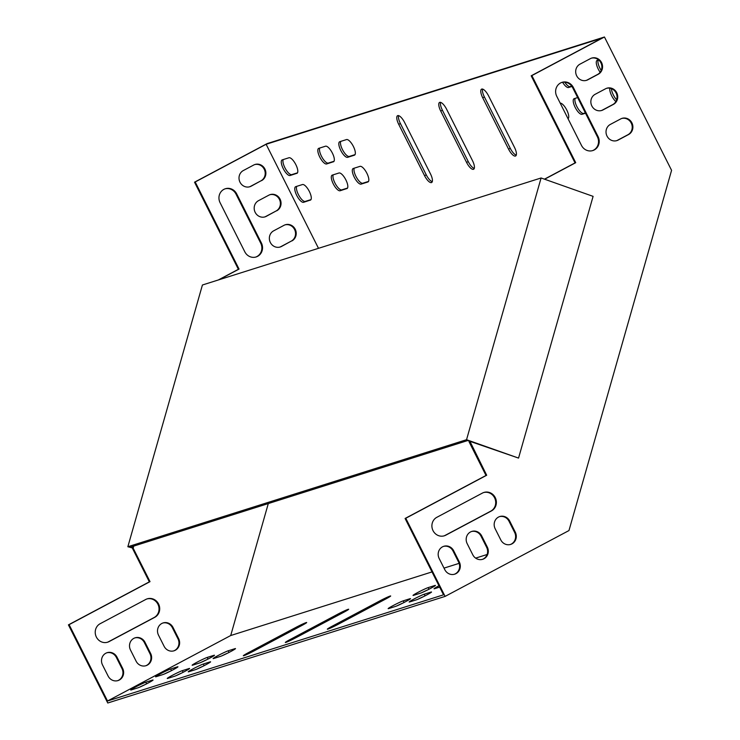 <?xml version="1.0" encoding="UTF-8"?>
<svg xmlns="http://www.w3.org/2000/svg" width="740" height="740" viewBox="0 0 740 740"><rect width="100%" height="100%" fill="white"/><g stroke="black" fill="none" stroke-linecap="round" stroke-linejoin="round"><path stroke-width="1.11" d="M421.911 592.601A8.76 0.527 153.3 0 1 427.433 590.021M397.029 605.829A8.76 0.527 153.3 0 1 402.551 603.248M418.026 599.197A8.76 0.527 153.3 0 1 423.548 596.607M164.456 673.964A8.76 0.527 153.3 0 1 169.969 671.384M133.071 546.305L132.488 548.368L149.341 581.853L68.422 624.865L107.763 703L445.101 596.394L405.77 518.259L486.689 475.247L469.946 441.364M544.621 179.219L575.72 162.689L531.866 75.582L604.451 37L671.578 170.339L568.968 530.552L445.101 596.394M139.573 687.192A8.76 0.527 153.3 0 1 145.086 684.611M200.993 662.42A8.76 0.527 153.3 0 1 206.516 659.83M176.111 675.648A8.76 0.527 153.3 0 1 181.624 673.058M197.108 669.006A8.76 0.527 153.3 0 1 202.631 666.426M221.991 655.779A8.76 0.527 153.3 0 1 227.513 653.198M301.791 625.531L254.097 650.885A8.76 0.527 153.3 0 1 243.331 655.751A8.76 0.527 153.3 0 1 248.214 652.745L295.917 627.39A8.76 0.527 153.3 0 1 306.684 622.525A8.76 0.527 153.3 0 1 301.791 625.531M420.32 593.212L413.605 595.339A8.76 0.527 153.3 0 1 413.031 595.423A8.76 0.527 153.3 0 1 419.247 591.713A8.76 0.527 153.3 0 1 428.118 587.625L434.843 585.497A8.76 0.527 153.3 0 1 435.407 585.414A8.76 0.527 153.3 0 1 429.2 589.123A8.76 0.527 153.3 0 1 420.32 593.212M395.438 606.439L388.722 608.567A8.76 0.527 153.3 0 1 388.149 608.65A8.76 0.527 153.3 0 1 394.365 604.941A8.76 0.527 153.3 0 1 403.235 600.852L409.96 598.725A8.76 0.527 153.3 0 1 410.524 598.641A8.76 0.527 153.3 0 1 404.308 602.351A8.76 0.527 153.3 0 1 395.438 606.439M416.435 599.807L409.72 601.925A8.76 0.527 153.3 0 1 409.146 602.009A8.76 0.527 153.3 0 1 415.362 598.309A8.76 0.527 153.3 0 1 424.233 594.211L430.957 592.093A8.76 0.527 153.3 0 1 431.522 592.009A8.76 0.527 153.3 0 1 425.315 595.709A8.76 0.527 153.3 0 1 416.435 599.807M439.643 587.107L434.602 588.698A8.76 0.527 153.3 0 1 434.038 588.781A8.76 0.527 153.3 0 1 438.968 585.747M170.662 668.988L177.378 666.86A8.76 0.527 153.3 0 1 177.952 666.777A8.76 0.527 153.3 0 1 171.736 670.486A8.76 0.527 153.3 0 1 162.865 674.575L156.149 676.702A8.76 0.527 153.3 0 1 155.576 676.785A8.76 0.527 153.3 0 1 161.792 673.076A8.76 0.527 153.3 0 1 170.662 668.988L171.486 670.616M268.296 503.57L230.714 635.53L432.003 571.918M444.009 568.116L459.133 563.344M475.644 558.127L487.114 554.501M230.714 635.53L107.531 701.002L443.528 594.821L405.095 518.472L486.013 475.459L469.16 441.974L469.382 441.16M145.78 682.215L152.496 680.088A8.76 0.527 153.3 0 1 153.069 680.005A8.76 0.527 153.3 0 1 146.853 683.714A8.76 0.527 153.3 0 1 137.982 687.802L131.258 689.93A8.76 0.527 153.3 0 1 130.693 690.013A8.76 0.527 153.3 0 1 136.909 686.304A8.76 0.527 153.3 0 1 145.78 682.215L146.594 683.843M207.2 657.435L213.925 655.316A8.76 0.527 153.3 0 1 214.489 655.233A8.76 0.527 153.3 0 1 208.273 658.933A8.76 0.527 153.3 0 1 199.402 663.031L192.687 665.149A8.76 0.527 153.3 0 1 192.113 665.232A8.76 0.527 153.3 0 1 198.329 661.532A8.76 0.527 153.3 0 1 207.2 657.435L208.023 659.072M182.317 670.662L189.033 668.544A8.76 0.527 153.3 0 1 189.607 668.461A8.76 0.527 153.3 0 1 183.391 672.16A8.76 0.527 153.3 0 1 174.52 676.258L167.804 678.377A8.76 0.527 153.3 0 1 167.231 678.46A8.76 0.527 153.3 0 1 173.447 674.76A8.76 0.527 153.3 0 1 182.317 670.662L183.141 672.299M195.517 669.617L188.802 671.744A8.76 0.527 153.3 0 1 188.228 671.827A8.76 0.527 153.3 0 1 194.444 668.118A8.76 0.527 153.3 0 1 203.315 664.03L210.04 661.902A8.76 0.527 153.3 0 1 210.604 661.819A8.76 0.527 153.3 0 1 204.388 665.528A8.76 0.527 153.3 0 1 195.517 669.617M220.409 656.389L213.684 658.517A8.76 0.527 153.3 0 1 213.12 658.6A8.76 0.527 153.3 0 1 219.327 654.891A8.76 0.527 153.3 0 1 228.197 650.802L234.922 648.675A8.76 0.527 153.3 0 1 235.487 648.591A8.76 0.527 153.3 0 1 229.28 652.301A8.76 0.527 153.3 0 1 220.409 656.389M385.79 598.984L338.097 624.338A8.76 0.527 153.3 0 1 327.33 629.213A8.76 0.527 153.3 0 1 332.214 626.197L379.916 600.843A8.76 0.527 153.3 0 1 390.683 595.977A8.76 0.527 153.3 0 1 385.79 598.984M343.795 612.258L296.093 637.612A8.76 0.527 153.3 0 1 285.325 642.487A8.76 0.527 153.3 0 1 290.219 639.471L337.912 614.117A8.76 0.527 153.3 0 1 348.679 609.251A8.76 0.527 153.3 0 1 343.795 612.258M145.678 665.787A8.76 8.205 72.5 0 0 149.961 653.688L144.346 642.524A8.76 8.205 72.5 0 0 134.782 637.926M107.337 642.283A10.018 9.37 72.5 0 0 108.484 641.774L154.105 617.53A10.018 9.37 72.5 0 0 158.323 605.144A10.018 9.37 72.5 0 0 146.927 598.947M218.217 280.016L238.382 269.295L194.528 182.188L267.103 143.606L604.451 37M254.653 164.595A8.76 8.205 -107.5 0 1 264.596 170.052A8.76 8.205 -107.5 0 1 260.887 180.865L250.518 186.378A8.76 8.205 -107.5 0 1 249.565 186.804M225.034 188.857A10.018 9.37 -107.5 0 1 236.005 194.093L260.73 243.21A10.018 9.37 -107.5 0 1 255.79 257.048M269.832 194.74A8.76 8.205 -107.5 0 1 279.766 200.189A8.76 8.205 -107.5 0 1 276.066 211.002L265.697 216.515A8.76 8.205 -107.5 0 1 264.735 216.94M285.002 224.877A8.76 8.205 -107.5 0 1 294.936 230.325A8.76 8.205 -107.5 0 1 291.236 241.138L280.867 246.651A8.76 8.205 -107.5 0 1 279.905 247.077M117.678 680.661A8.76 8.205 72.5 0 0 121.971 668.562L116.347 657.407A8.76 8.205 72.5 0 0 106.791 652.81M173.678 650.904A8.76 8.205 72.5 0 0 177.961 638.805L172.337 627.64A8.76 8.205 72.5 0 0 162.781 623.043M145.012 642.311L150.636 653.476A8.76 8.205 -107.5 0 1 146.021 665.686A8.76 8.205 -107.5 0 1 136.114 661.19L130.499 650.025A8.76 8.205 -107.5 0 1 135.115 637.815A8.76 8.205 -107.5 0 1 145.012 642.311L144.346 642.524M154.771 617.317L109.15 641.562A10.018 9.37 -107.5 0 1 107.679 642.181A10.018 9.37 -107.5 0 1 96.006 636.261A10.018 9.37 -107.5 0 1 100.159 623.709L145.78 599.456A10.018 9.37 -107.5 0 1 147.26 598.836A10.018 9.37 -107.5 0 1 158.924 604.756A10.018 9.37 -107.5 0 1 154.771 617.317L154.105 617.53M218.883 279.803L239.048 269.082L195.194 181.975L266.123 144.272L318.496 248.326M107.531 701.002L69.098 624.653L150.017 581.64L133.154 548.155L133.746 546.092M261.562 180.653A8.76 8.205 72.5 0 0 265.197 169.663A8.76 8.205 72.5 0 0 254.986 164.483A8.76 8.205 72.5 0 0 253.7 165.029L243.331 170.542A8.76 8.205 72.5 0 0 239.695 181.531A8.76 8.205 72.5 0 0 249.898 186.711A8.76 8.205 72.5 0 0 251.193 186.166L260.887 180.865M236.68 193.88A10.018 9.37 72.5 0 0 225.367 188.737A10.018 9.37 72.5 0 0 220.085 202.704L244.811 251.813A10.018 9.37 72.5 0 0 256.123 256.956A10.018 9.37 72.5 0 0 261.405 242.998L236.68 193.88L236.005 194.093M276.732 210.789A8.76 8.205 72.5 0 0 280.368 199.8A8.76 8.205 72.5 0 0 270.165 194.62A8.76 8.205 72.5 0 0 268.87 195.166L258.5 200.679A8.76 8.205 72.5 0 0 254.865 211.668A8.76 8.205 72.5 0 0 265.077 216.848A8.76 8.205 72.5 0 0 266.363 216.302L276.066 211.002M291.902 240.925A8.76 8.205 72.5 0 0 295.538 229.937A8.76 8.205 72.5 0 0 285.335 224.756A8.76 8.205 72.5 0 0 284.04 225.302L273.671 230.815A8.76 8.205 72.5 0 0 270.035 241.804A8.76 8.205 72.5 0 0 280.247 246.984A8.76 8.205 72.5 0 0 281.542 246.439L291.236 241.138M117.022 657.194L122.637 668.35A8.76 8.205 -107.5 0 1 118.021 680.569A8.76 8.205 -107.5 0 1 108.123 676.064L102.499 664.909A8.76 8.205 -107.5 0 1 107.124 652.689A8.76 8.205 -107.5 0 1 117.022 657.194L116.347 657.407M173.012 627.428L178.627 638.592A8.76 8.205 -107.5 0 1 174.011 650.802A8.76 8.205 -107.5 0 1 164.113 646.307L158.499 635.142A8.76 8.205 -107.5 0 1 163.115 622.932A8.76 8.205 -107.5 0 1 173.012 627.428L172.337 627.64M472.786 554.797A8.76 8.205 72.5 0 0 482.684 559.292A8.76 8.205 72.5 0 0 487.309 547.082L481.685 535.917A8.76 8.205 72.5 0 0 471.787 531.422A8.76 8.205 72.5 0 0 467.171 543.632L472.786 554.797M436.831 517.316A10.018 9.37 72.5 0 0 432.678 529.868A10.018 9.37 72.5 0 0 444.342 535.788A10.018 9.37 72.5 0 0 445.822 535.168L491.443 510.924A10.018 9.37 72.5 0 0 495.596 498.362A10.018 9.37 72.5 0 0 483.932 492.442A10.018 9.37 72.5 0 0 482.452 493.062L436.831 517.316M579.994 64.149L590.363 58.636A8.76 8.205 -107.5 0 1 591.658 58.09A8.76 8.205 -107.5 0 1 601.87 63.27A8.76 8.205 -107.5 0 1 598.235 74.259L587.865 79.772A8.76 8.205 -107.5 0 1 586.57 80.318A8.76 8.205 -107.5 0 1 576.368 75.138A8.76 8.205 -107.5 0 1 579.994 64.149M581.483 145.419L556.758 96.302A10.018 9.37 -107.5 0 1 562.039 82.344A10.018 9.37 -107.5 0 1 573.352 87.487L598.077 136.604A10.018 9.37 -107.5 0 1 592.796 150.562A10.018 9.37 -107.5 0 1 581.483 145.419M595.173 94.285L605.542 88.772A8.76 8.205 -107.5 0 1 606.828 88.227A8.76 8.205 -107.5 0 1 617.04 93.407A8.76 8.205 -107.5 0 1 613.404 104.395L603.035 109.909A8.76 8.205 -107.5 0 1 601.74 110.454A8.76 8.205 -107.5 0 1 591.538 105.274A8.76 8.205 -107.5 0 1 595.173 94.285M610.343 124.422L620.712 118.909A8.76 8.205 -107.5 0 1 622.007 118.363A8.76 8.205 -107.5 0 1 632.21 123.543A8.76 8.205 -107.5 0 1 628.574 134.532L618.205 140.045A8.76 8.205 -107.5 0 1 616.92 140.591A8.76 8.205 -107.5 0 1 606.707 135.411A8.76 8.205 -107.5 0 1 610.343 124.422M444.796 569.671A8.76 8.205 72.5 0 0 454.693 574.175A8.76 8.205 72.5 0 0 459.309 561.956L453.694 550.801A8.76 8.205 72.5 0 0 443.787 546.296A8.76 8.205 72.5 0 0 439.171 558.515L444.796 569.671M500.786 539.913A8.76 8.205 72.5 0 0 510.683 544.409A8.76 8.205 72.5 0 0 515.299 532.199L509.684 521.034A8.76 8.205 72.5 0 0 499.777 516.538A8.76 8.205 72.5 0 0 495.162 528.749L500.786 539.913M482.351 559.394A8.76 8.205 72.5 0 0 486.633 547.295L481.009 536.13A8.76 8.205 72.5 0 0 471.454 531.533M444.009 535.89A10.018 9.37 72.5 0 0 445.147 535.381L490.777 511.137A10.018 9.37 72.5 0 0 494.995 498.751A10.018 9.37 72.5 0 0 483.599 492.553M544.455 179.163L575.045 162.902L531.191 75.794L602.12 38.092L266.123 144.272M591.325 58.201A8.76 8.205 -107.5 0 1 601.269 63.658A8.76 8.205 -107.5 0 1 597.559 74.472L587.19 79.985A8.76 8.205 -107.5 0 1 586.237 80.41M561.706 82.464A10.018 9.37 -107.5 0 1 572.677 87.699L597.402 136.817A10.018 9.37 -107.5 0 1 592.453 150.655M606.495 88.338A8.76 8.205 -107.5 0 1 616.438 93.795A8.76 8.205 -107.5 0 1 612.729 104.608L602.36 110.121A8.76 8.205 -107.5 0 1 601.407 110.547M621.674 118.483A8.76 8.205 -107.5 0 1 631.609 123.931A8.76 8.205 -107.5 0 1 627.909 134.745L617.539 140.258A8.76 8.205 -107.5 0 1 616.577 140.683M454.351 574.268A8.76 8.205 72.5 0 0 458.634 562.169L453.019 551.013A8.76 8.205 72.5 0 0 443.454 546.416M510.341 544.51A8.76 8.205 72.5 0 0 514.624 532.412L509.009 521.247A8.76 8.205 72.5 0 0 499.445 516.649M405.77 518.259L405.095 518.472M68.422 624.865L69.098 624.653M446.608 109.233A8.76 3.034 -118 0 0 439.56 102.425A8.76 3.034 -118 0 0 440.735 111.093L466.579 162.43A8.76 3.034 -118 0 0 473.628 169.247A8.76 3.034 -118 0 0 472.462 160.58L446.608 109.233M404.614 122.507A8.76 3.034 -118 0 0 397.556 115.699A8.76 3.034 -118 0 0 398.731 124.366L424.575 175.704A8.76 3.034 -118 0 0 431.633 182.512A8.76 3.034 -118 0 0 430.458 173.845L404.614 122.507M488.613 95.96A8.76 3.034 -118 0 0 481.555 89.151A8.76 3.034 -118 0 0 482.73 97.819L508.574 149.166A8.76 3.034 -118 0 0 515.632 155.974A8.76 3.034 -118 0 0 514.457 147.306L488.613 95.96M568.126 118.622L568.024 118.678A8.76 3.034 -118 0 0 566.784 110.066A8.76 3.034 -118 0 0 560.189 103.128M353.276 168.48A8.76 3.034 -118 0 0 353.091 168.563A8.76 3.034 -118 0 0 354.395 177.471A8.76 3.034 -118 0 0 361.139 184.112L367.863 181.985A8.76 3.034 -118 0 0 368.039 181.911A8.76 3.034 -118 0 0 366.744 172.994A8.76 3.034 -118 0 0 359.992 166.361L353.276 168.48M339.789 141.692A8.76 3.034 -118 0 0 339.614 141.766A8.76 3.034 -118 0 0 340.909 150.683A8.76 3.034 -118 0 0 347.652 157.324L354.377 155.197A8.76 3.034 -118 0 0 354.553 155.123A8.76 3.034 -118 0 0 353.257 146.206A8.76 3.034 -118 0 0 346.505 139.573L339.789 141.692M562.604 82.26A8.76 3.034 -118 0 0 568.579 87.505L571.937 86.451M333.379 161.838A8.76 3.034 -118 0 0 333.555 161.755A8.76 3.034 -118 0 0 332.251 152.847A8.76 3.034 -118 0 0 325.507 146.206L318.792 148.333A8.76 3.034 -118 0 0 318.607 148.407A8.76 3.034 -118 0 0 319.911 157.324A8.76 3.034 -118 0 0 326.654 163.956L333.721 161.653M577.653 97.578L574.194 98.67A8.76 3.034 -118 0 0 574.018 98.744A8.76 3.034 -118 0 0 575.313 107.661A8.76 3.034 -118 0 0 582.056 114.293L585.516 113.201M346.866 188.626A8.76 3.034 -118 0 0 347.042 188.552A8.76 3.034 -118 0 0 345.737 179.635A8.76 3.034 -118 0 0 338.994 172.994L332.279 175.121A8.76 3.034 -118 0 0 332.094 175.195A8.76 3.034 -118 0 0 333.398 184.112A8.76 3.034 -118 0 0 340.141 190.744L347.208 188.441M609.871 88.208A8.76 3.034 -118 0 0 615.865 101.584M598.595 59.903L597.245 60.338A8.76 3.034 -118 0 0 597.069 60.412A8.76 3.034 -118 0 0 600.149 72.252M310.319 200.17A8.76 3.034 -118 0 0 310.504 200.096A8.76 3.034 -118 0 0 309.2 191.179A8.76 3.034 -118 0 0 302.457 184.547L295.732 186.665A8.76 3.034 -118 0 0 295.556 186.739A8.76 3.034 -118 0 0 296.86 195.656A8.76 3.034 -118 0 0 303.604 202.297L310.661 199.985M296.832 173.382A8.76 3.034 -118 0 0 297.018 173.308A8.76 3.034 -118 0 0 295.713 164.391A8.76 3.034 -118 0 0 288.97 157.759L282.245 159.877A8.76 3.034 -118 0 0 282.07 159.951A8.76 3.034 -118 0 0 283.374 168.868A8.76 3.034 -118 0 0 290.117 175.51L297.175 173.197M531.866 75.582L531.191 75.794M194.528 182.188L195.194 181.975M440.587 102.361A8.76 3.034 -118 0 0 442.391 110.205L468.235 161.551A8.76 3.034 -118 0 0 474.257 168.424M398.592 115.634A8.76 3.034 -118 0 0 400.386 123.478L426.24 174.825A8.76 3.034 -118 0 0 432.262 181.698M482.591 89.087A8.76 3.034 -118 0 0 484.385 96.931L510.239 148.278A8.76 3.034 -118 0 0 516.261 155.15M567.885 118.419L568.44 118.243M354.275 168.165A8.76 3.034 -118 0 0 356.514 177.434A8.76 3.034 -118 0 0 362.804 183.224L368.52 181.42M340.789 141.377A8.76 3.034 -118 0 0 343.027 150.646A8.76 3.034 -118 0 0 349.317 156.436L355.043 154.632M564.768 82.177A8.76 3.034 -118 0 0 570.235 86.626L571.724 86.154M319.782 148.019A8.76 3.034 -118 0 0 322.02 157.278A8.76 3.034 -118 0 0 328.31 163.078L334.036 161.264M575.193 98.355A8.76 3.034 -118 0 0 577.431 107.615A8.76 3.034 -118 0 0 583.721 113.414L585.359 112.896M333.268 174.806A8.76 3.034 -118 0 0 335.507 184.066A8.76 3.034 -118 0 0 341.797 189.865L347.522 188.053M611.425 88.643A8.76 3.034 -118 0 0 616.642 99.835M598.244 60.014A8.76 3.034 -118 0 0 601.195 70.457M296.731 186.351A8.76 3.034 -118 0 0 298.969 195.619A8.76 3.034 -118 0 0 305.259 201.41L310.985 199.606M283.244 159.562A8.76 3.034 -118 0 0 285.483 168.831A8.76 3.034 -118 0 0 291.773 174.621L297.499 172.818M149.341 581.853L150.017 581.64M466.542 439.708L518.546 458.088L593.101 196.359L541.097 177.979L466.542 439.708L127.854 546.74L133.154 548.155M238.382 269.295L239.048 269.082M575.72 162.689L575.045 162.902M469.826 441.762L469.16 441.974M486.689 475.247L486.013 475.459M541.097 177.979L202.418 285.002L127.854 546.74M132.599 547.97L130.342 547.165L467.68 440.559L518.546 458.088M291.773 174.621L290.117 175.51M305.259 201.41L303.604 202.297M341.797 189.865L340.141 190.744M583.721 113.414L582.056 114.293M328.31 163.078L326.654 163.956M570.235 86.626L568.579 87.505M349.317 156.436L347.652 157.324M362.804 183.224L361.139 184.112M484.385 96.931L482.73 97.819M510.239 148.278L508.574 149.166M400.386 123.478L398.731 124.366M426.24 174.825L424.575 175.704M442.391 110.205L440.735 111.093M468.235 161.551L466.579 162.43M587.865 79.772L587.19 79.985M598.235 74.259L597.559 74.472M251.193 186.166L250.518 186.378M598.077 136.604L597.402 136.817M573.352 87.487L572.677 87.699M261.405 242.998L260.73 243.21M603.035 109.909L602.36 110.121M613.404 104.395L612.729 104.608M266.363 216.302L265.697 216.515M618.205 140.045L617.539 140.258M628.574 134.532L627.909 134.745M281.542 246.439L280.867 246.651M425.056 595.848L424.233 594.211M204.138 665.658L203.315 664.03M404.059 602.48L403.235 600.852M229.021 652.43L228.197 650.802M428.941 589.253L428.118 587.625M491.443 510.924L490.777 511.137M445.822 535.168L445.147 535.381M109.15 641.562L108.484 641.774M453.694 550.801L453.019 551.013M459.309 561.956L458.634 562.169M122.637 668.35L121.971 668.562M481.685 535.917L481.009 536.13M487.309 547.082L486.633 547.295M150.636 653.476L149.961 653.688M509.684 521.034L509.009 521.247M515.299 532.199L514.624 532.412M178.627 638.592L177.961 638.805M332.658 627.076L332.214 626.197M380.416 601.842L379.916 600.843M248.659 653.624L248.214 652.745M296.416 628.39L295.917 627.39M290.663 640.35L290.219 639.471M338.421 615.116L337.912 614.117"/></g></svg>
